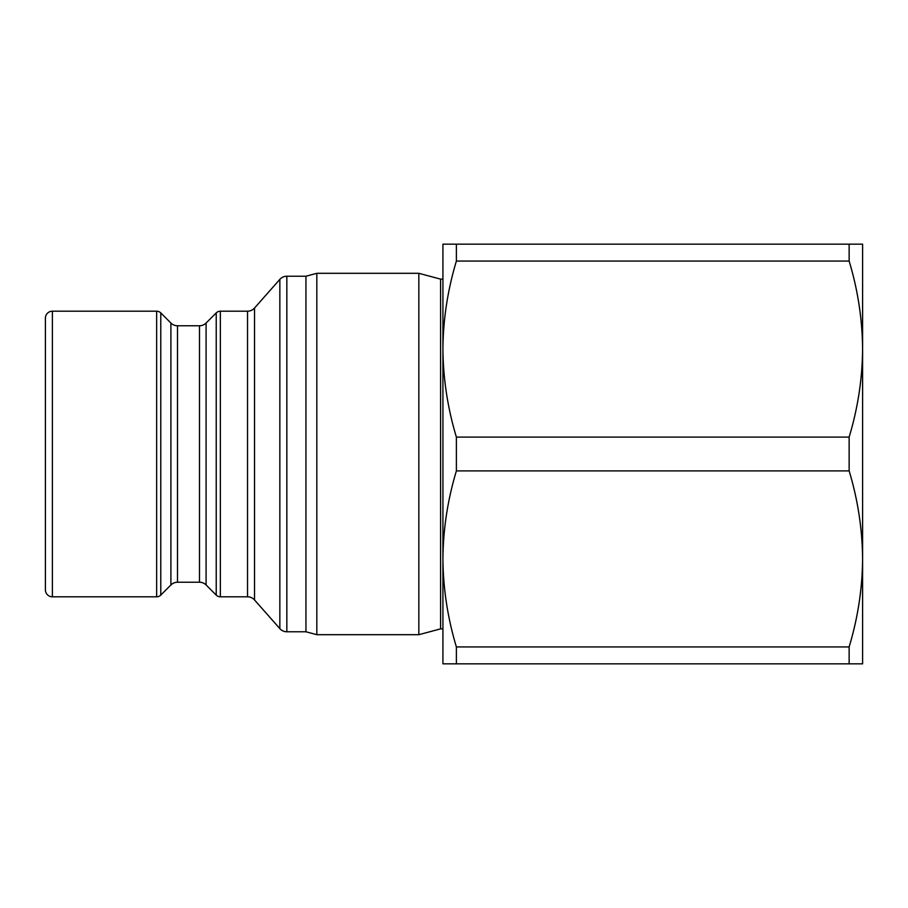 <?xml version="1.0" encoding="UTF-8"?>
<svg xmlns="http://www.w3.org/2000/svg" width="908" height="908" viewBox="0 0 908 908"><rect width="100%" height="100%" fill="white"/><g stroke="black" fill="none" stroke-linecap="round" stroke-linejoin="round"><path stroke-width="1.36" d="M156.653 596.806L156.653 311.194L52.392 311.194A6.992 6.992 0 0 0 45.4 318.186L45.4 589.814A6.992 6.992 0 0 0 52.392 596.806L156.653 596.806A5.834 5.834 0 0 0 160.773 595.103L170.897 584.968A9.33 9.33 0 0 1 177.491 582.232L199.499 582.232A9.33 9.33 0 0 1 206.093 584.968L216.229 595.103A5.834 5.834 0 0 0 220.349 596.806L247.532 596.806A9.33 9.33 0 0 1 254.524 599.961L279.846 628.631A9.33 9.33 0 0 0 286.837 631.775L305.951 631.775L305.951 276.225L286.837 276.225L286.837 631.775M156.653 311.194A5.834 5.834 0 0 1 160.773 312.897L160.773 595.103M170.897 584.968L170.897 323.032L160.773 312.897M170.897 323.032A9.33 9.33 0 0 0 177.491 325.768L177.491 582.232M199.499 582.232L199.499 325.768L177.491 325.768M199.499 325.768A9.33 9.33 0 0 0 206.093 323.032L216.229 312.897A5.834 5.834 0 0 1 220.349 311.194L220.349 596.806M247.532 596.806L247.532 311.194L220.349 311.194M247.532 311.194A9.33 9.33 0 0 0 254.524 308.039L279.846 279.369A9.33 9.33 0 0 1 286.837 276.225M305.951 631.775L316.824 634.692L316.824 273.308L305.951 276.225M849.139 663.839L849.139 646.927L456.384 646.927L456.384 663.839L862.6 663.839L862.6 558.919C862.339 529.126 857.856 499.786 849.139 470.9L849.139 437.1L456.384 437.1L456.384 470.9C447.655 499.877 443.172 529.205 442.922 558.919L442.922 632.365L442.922 628.869L440.596 628.869L418.838 634.692L418.838 273.308L316.824 273.308M418.838 634.692L316.824 634.692M440.596 628.869L440.596 279.131L418.838 273.308M849.139 646.927C857.867 617.962 862.35 588.622 862.6 558.919L862.6 349.081C862.339 319.287 857.856 289.947 849.139 261.073L849.139 244.161L456.384 244.161L456.384 261.073C447.655 290.038 443.172 319.378 442.922 349.081L442.922 275.635L442.922 279.131L440.596 279.131M849.139 437.1C857.867 408.123 862.35 378.795 862.6 349.081L862.6 244.161L849.139 244.161M456.384 261.073L849.139 261.073M456.384 470.9L849.139 470.9M456.384 663.839L442.922 663.839L442.922 349.081C443.183 378.874 447.678 408.214 456.384 437.1M442.922 558.919C443.183 588.713 447.678 618.053 456.384 646.927M442.922 349.081L442.922 244.161L456.384 244.161M52.392 311.194L52.392 596.806M206.093 323.032L206.093 584.968M216.229 595.103L216.229 312.897M254.524 308.039L254.524 599.961M279.846 628.631L279.846 279.369"/></g></svg>
